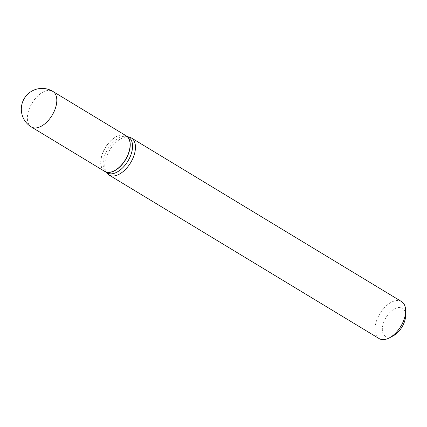 <?xml version="1.0" encoding="UTF-8"?>
<svg xmlns="http://www.w3.org/2000/svg" width="427" height="427" viewBox="0 0 427 427"><rect width="100%" height="100%" fill="white"/><g stroke="black" fill="none" stroke-linecap="round" stroke-linejoin="round"><path stroke-width="0.32" stroke-dasharray="2.13 1.6" d="M104.642 171.355A20.774 11.737 121.2 0 1 104.348 149.301A20.774 11.737 121.2 0 1 123.969 134.964A20.774 11.737 121.2 0 1 126.168 135.813M104.706 171.392A20.774 11.737 121.2 0 1 100.809 162.447A20.774 11.737 121.2 0 1 103.558 151.211A20.774 11.737 121.2 0 1 116.496 136.544A20.774 11.737 121.2 0 1 126.227 135.85M107.086 172.834A20.774 11.737 121.2 0 1 105.426 171.419A20.774 11.737 121.2 0 1 105.88 152.615A20.774 11.737 121.2 0 1 126.584 136.48A20.774 11.737 121.2 0 1 128.607 137.297M103.537 151.158A20.603 11.641 121.2 0 1 116.363 136.613A20.603 11.641 121.2 0 1 128.596 138.631A20.603 11.641 121.2 0 1 127.273 156.01A20.603 11.641 121.2 0 1 110.919 171.916A20.603 11.641 121.2 0 1 100.809 162.297A20.603 11.641 121.2 0 1 103.537 151.158M393.219 335.841A16.445 9.293 121.2 0 1 383.451 334.234A16.445 9.293 121.2 0 1 384.508 320.357A16.445 9.293 121.2 0 1 397.564 307.659A16.445 9.293 121.2 0 1 405.634 315.334M379.112 338.584A21.638 12.228 121.2 0 1 377.852 317.523A21.638 12.228 121.2 0 1 401.529 301.563M107.188 173.479A21.638 12.228 121.2 0 1 107.663 153.896A21.638 12.228 121.2 0 1 129.226 137.088M31.331 126.958A20.774 11.737 121.2 0 1 30.125 106.739A20.774 11.737 121.2 0 1 50.658 90.567A20.774 11.737 121.2 0 1 52.857 91.421M126.584 136.48L127.678 136.731M105.426 171.419L106.158 172.273"/><path stroke-width="0.64" d="M126.168 135.813A20.774 11.737 121.2 0 1 126.461 157.867A20.774 11.737 121.2 0 1 106.841 172.204A20.774 11.737 121.2 0 1 104.642 171.355L31.331 126.958A20.774 11.737 121.2 0 0 33.53 127.812A20.774 11.737 121.2 0 0 54.064 111.634A20.774 11.737 121.2 0 0 52.857 91.421L126.168 135.813M126.227 135.85A20.774 11.737 121.2 0 1 126.285 135.887A20.774 11.737 121.2 0 1 127.497 156.106A20.774 11.737 121.2 0 1 104.764 171.43A20.774 11.737 121.2 0 1 104.706 171.392M126.285 135.887L128.607 137.297A20.774 11.737 121.2 0 1 129.819 157.515A20.774 11.737 121.2 0 1 107.086 172.834L104.764 171.43M127.678 136.731L129.226 137.088A21.638 12.228 121.2 0 1 131.34 137.937L401.529 301.563A21.638 12.228 121.2 0 1 405.65 310.92L405.634 315.334A16.445 9.293 121.2 0 1 403.462 324.232A16.445 9.293 121.2 0 1 393.219 335.841L389.312 337.901A21.638 12.228 121.2 0 1 379.112 338.584L108.917 174.958A21.638 12.228 121.2 0 1 107.188 173.479L106.158 172.273M405.65 310.92A21.638 12.228 121.2 0 1 402.789 322.62A21.638 12.228 121.2 0 1 389.312 337.901M131.34 137.937A21.638 12.228 121.2 0 1 132.594 158.993A21.638 12.228 121.2 0 1 108.917 174.958M52.857 91.421A20.774 20.774 0 0 0 23.218 100.505A20.774 20.774 0 0 0 31.331 126.958"/></g></svg>
